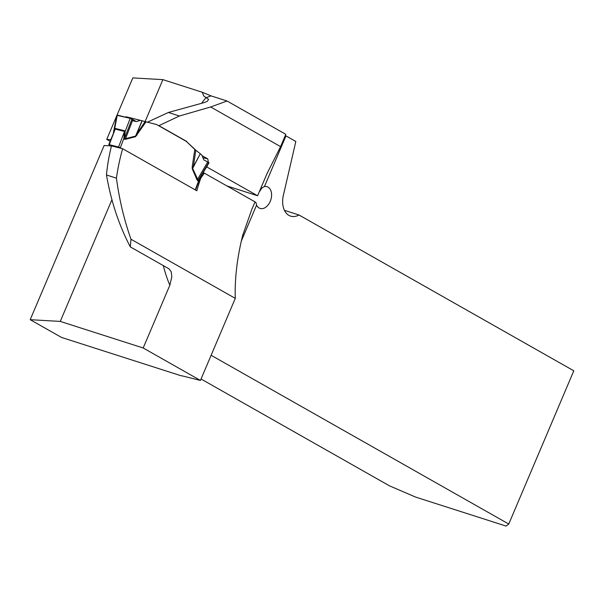 <?xml version="1.0" encoding="UTF-8"?>
<svg xmlns="http://www.w3.org/2000/svg" width="604" height="604" viewBox="0 0 604 604"><rect width="100%" height="100%" fill="white"/><g stroke="black" fill="none" stroke-linecap="round" stroke-linejoin="round"><path stroke-width="0.91" d="M207.474 165.383A184.809 137.123 119.6 0 0 206.832 166.976L257.606 195.764L267.127 173.356L280.596 146.629L285.813 134.33L227.051 101.011L211.038 95.885L202.219 92.238L162.891 79.637L132.827 77.908L117.055 115.077M285.315 135.507A10.744 1.102 -157 0 0 285.964 135.885L264.461 186.545A11.416 7.565 107.8 0 1 267.081 186.689A11.416 7.565 107.8 0 1 270.796 199.871A11.416 7.565 107.8 0 1 260.113 208.433A11.416 7.565 107.8 0 1 256.587 205.096L256.028 202.755A10.744 1.102 -157 0 1 255.047 201.895L251.77 209.49L242.702 235.333C237.138 257.614 234.662 278.625 235.281 298.361L130.985 239.229C124.122 219.803 119.267 199.448 116.436 178.165A184.809 137.123 119.6 0 1 122.627 148.712L196.828 190.781A184.809 137.123 -60.4 0 1 200.762 178.15L204.356 173.152L255.047 201.895M211.121 355.28L508.757 524.038L573.8 370.803L299.003 214.994A20.143 13.348 -72.2 0 1 290.615 216.126A20.143 13.348 -72.2 0 1 283.382 195.281L295.832 141.479L285.964 135.885M280.596 146.629L210.66 106.976L227.051 101.011M208.433 163.095L207.799 158.912L202.106 155.689M195.507 190.034L200.052 178.135L198.633 180.898L197.976 181.019L197.055 179.894L192.231 168.803L192.231 166.583L193.356 166.644L200.294 153.756L194.813 149.467L186.221 141.328L196.534 150.864M186.764 141.464L158.897 125.662L179.426 116.006L210.66 106.976M147.429 122.174L168.388 112.472L204.56 102.484L207.308 101.298L208.599 99.396L203.805 96.028L202.219 92.238M158.331 125.511L158.897 125.662M116.436 178.165L106.478 174.979C111.03 201.298 118.973 225.269 130.305 246.885L169.037 268.848L171.189 271.702L171.823 276.821L169.83 285.231A169.701 125.911 119.6 0 1 163.337 265.617M106.478 174.979A158.958 117.946 119.6 0 1 111.491 145.919L122.627 148.712M111.921 199.713L60.264 321.419L30.2 319.69L61.532 337.447L181.275 375.824A10.744 1.102 -157 0 1 182.967 376.058L200.437 380.445L143.193 347.987L169.83 285.231M200.437 380.445L235.281 298.361M130.305 246.885L130.985 239.229M201.049 379.002L389.384 485.782L415.499 497.047L506.137 526.092L508.757 524.038M299.003 214.994L284.439 210.328M259.471 191.672L261.993 187.859L264.461 186.545M162.891 79.637L145.088 121.57M203.14 172.767L204.356 173.152M60.264 321.419L143.193 347.987M200.113 177.984L200.762 178.15M110.887 145.911L104.13 145.526L30.2 319.69M110.049 141.261L106.734 139.381L110.683 139.607M257.606 195.764L226.87 185.919M179.426 116.006L168.388 112.472M106.734 139.381L116.851 115.545M121.698 148.478L118.565 147.006L109.233 144.666L111.415 146.213M146.032 121.812L135.56 136.678L136.459 134.382L145.126 121.578L156.678 124.575L186.221 141.328M135.56 136.678L125.496 139.32L124.198 139.184L123.843 138.497L124.515 131.43L115.183 129.09L108.765 144.635M125.262 117.108L126.274 116.798L140.43 120.347L136.323 121.608L132.895 119.577L125.534 138.701L135.598 136.059L142.046 120.77L140.43 120.347M145.126 121.578L142.046 120.77M142.189 120.808L136.459 134.382L136.957 135.236M200.294 153.756L192.646 168.403L198.21 180.468L200.143 177.855M195.809 150.321L193.356 166.644L192.231 168.803M200.46 153.892L201.917 155.213L203.744 159.833L207.738 162.008L197.47 179.486A5.368 3.08 156.5 0 0 197.055 179.894M132.895 119.577L130.215 118.346L125.202 131.355L124.432 138.633L125.534 138.701A5.368 3.813 75.3 0 0 125.496 139.32M113.477 132.299L114.677 128.712L117.214 115.334M130.215 118.346L117.418 115.138M207.738 162.008L208.531 162.755M124.198 139.184A5.368 3.986 119.6 0 1 124.432 138.633L131.982 119.041M120.332 147.701L123.843 138.497A5.368 2.393 168.4 0 1 124.515 138.097M124.492 131.838A5.368 2.65 158.7 0 0 125.202 131.355L124.718 130.811L115.387 128.471L114.677 128.712A5.368 2.318 52.3 0 1 114.919 129.437M195.213 189.867L198.633 180.898A5.368 3.39 59.2 0 1 198.557 180.075M197.976 181.019A5.368 3.986 119.6 0 1 198.21 180.468L208.727 162.559M132.487 120.641L136.323 121.608L130.215 118.346L117.357 115.417M201.661 103.261A169.701 125.911 119.6 0 1 205.972 97.584M256.587 205.096L241.321 241.064M202.899 173.189L204.129 173.499M202.899 157.682L207.799 158.912M211.038 95.885L206.168 97.652M192.231 166.583L194.813 149.467M115.387 128.471A5.368 3.526 104.1 0 1 115.183 129.09L109.233 144.666M118.565 147.006L124.515 131.43A5.368 3.526 104.1 0 0 124.718 130.811M116.942 115.107L113.431 132.51M208.999 162.793L200.151 177.863M200.347 177.531L200.037 178.172"/></g></svg>
